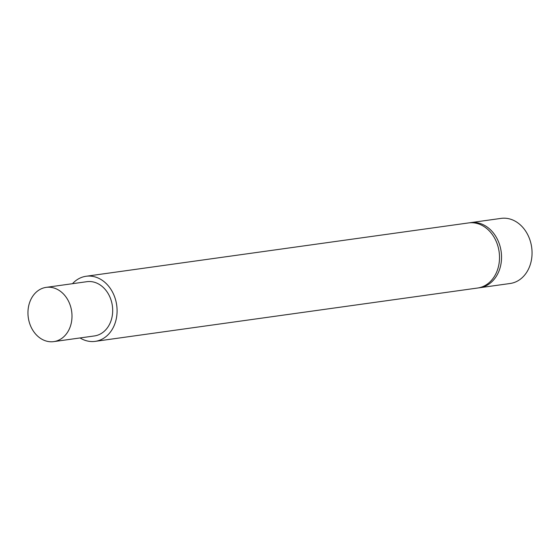 <?xml version="1.0" encoding="UTF-8"?>
<svg xmlns="http://www.w3.org/2000/svg" width="560" height="560" viewBox="0 0 560 560"><rect width="100%" height="100%" fill="white"/><g stroke="black" fill="none" stroke-linecap="round" stroke-linejoin="round"><path stroke-width="0.84" d="M53.76 341.614L94.444 335.937A27.384 21.91 -97.9 0 0 110.082 323.141A27.384 21.91 -97.9 0 0 108.507 294.21A27.384 21.91 -97.9 0 0 86.877 281.687L46.193 287.364A27.384 21.91 -97.9 0 0 30.555 300.16A27.384 21.91 -97.9 0 0 32.13 329.091A27.384 21.91 -97.9 0 0 53.76 341.614A27.384 21.91 -97.9 0 0 69.398 328.818A27.384 21.91 -97.9 0 0 67.823 299.887A27.384 21.91 -97.9 0 0 46.193 287.364M469.56 222.81A32.865 26.292 82.1 0 1 470.575 222.642L501.088 218.386A32.865 26.292 82.1 0 1 527.044 233.415A32.865 26.292 82.1 0 1 528.934 268.128A32.865 26.292 82.1 0 1 510.167 283.486L479.654 287.742A32.865 26.292 82.1 0 1 478.632 287.861M470.575 222.642A32.865 26.292 82.1 0 1 496.531 237.671A32.865 26.292 82.1 0 1 498.421 272.384A32.865 26.292 82.1 0 1 479.654 287.742M86.121 276.262L468.545 222.929A32.865 26.292 82.1 0 1 494.501 237.951A32.865 26.292 82.1 0 1 496.391 272.671A32.865 26.292 82.1 0 1 477.624 288.022L95.2 341.362A32.865 26.292 -97.9 0 0 113.967 326.011A32.865 26.292 -97.9 0 0 112.077 291.291A32.865 26.292 -97.9 0 0 86.121 276.262A32.865 26.292 -97.9 0 0 72.485 283.696M80.052 337.946A32.865 26.292 -97.9 0 0 95.2 341.362"/></g></svg>
